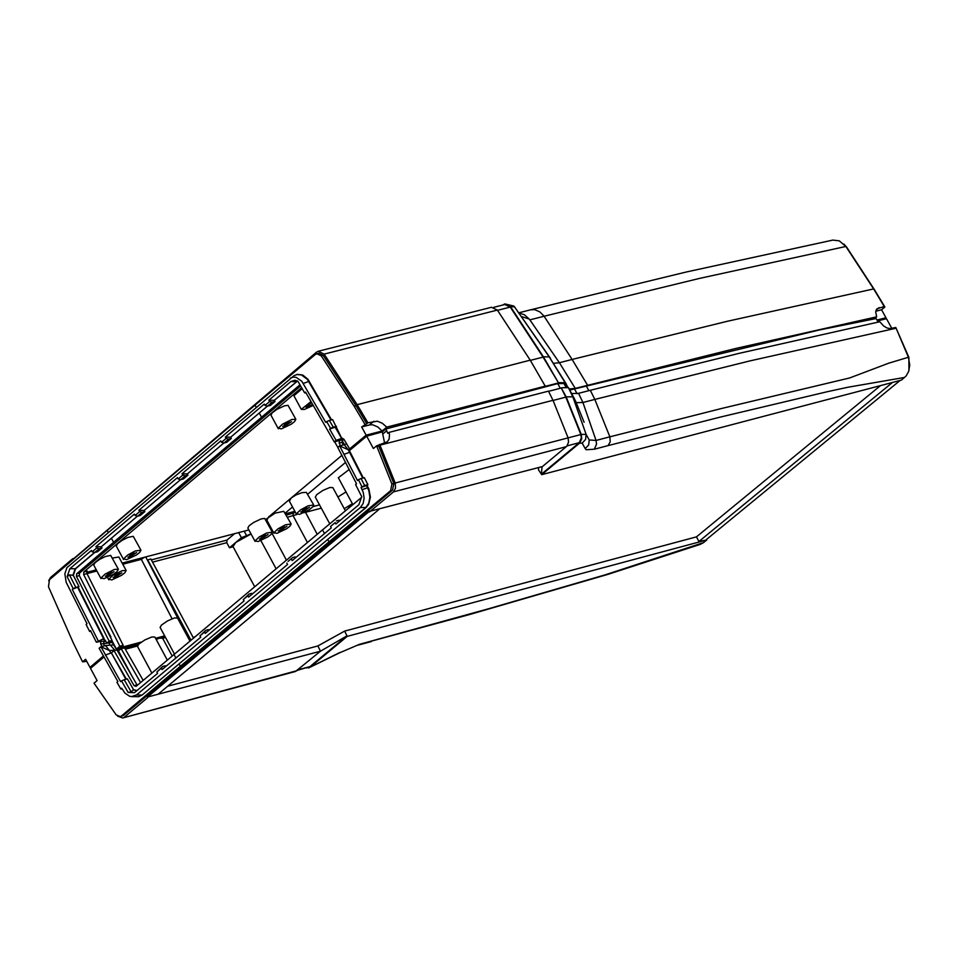 <?xml version="1.0" encoding="UTF-8"?>
<svg xmlns="http://www.w3.org/2000/svg" width="958" height="958" viewBox="0 0 958 958"><rect width="100%" height="100%" fill="white"/><g stroke="black" fill="none" stroke-linecap="round" stroke-linejoin="round"><path stroke-width="1.44" d="M318.248 351.275L491.478 307.279L497.358 310.081L324.139 354.113L318.248 351.275L316.463 352.197L74.161 558.239M72.904 558.562L50.535 577.518L48.69 580.656M115.571 647.764L116.457 649.141L140.395 642.77M155.771 638.687L164.872 636.268M116.457 649.141L111.906 640.579M164.656 635.873L155.555 638.291M141.401 642.052L120.48 647.608L123.187 645.333L119.846 646.231L116.78 648.794M103.32 656.062L89.98 667.379L92.507 666.708M86.747 661.367L82.556 661.834L85.609 659.248L89.98 667.379M82.556 661.834L73.311 642.926L48.487 586.799L49.469 579.722L107.176 530.409L108.194 532.301M105.799 641.261L100.901 641.321L100.662 643.884L101.919 646.47M100.901 641.321L96.351 642.219L90.507 630.627L89.597 631.394L86.112 624.484L87.01 623.718L66.15 582.26L64.845 573.734L66.904 567.687L293.878 375.787M134.012 552.826L129.581 555.197M132.875 553.305L130.611 554.514M129.426 557.245L127.893 557.185L136.611 552.526L129.426 557.245M111.439 571.89L107.033 574.261M110.29 572.369L108.062 573.567M106.877 576.297L105.332 576.249L114.05 571.603L106.877 576.297M119.187 573.135L114.804 575.507M118.05 573.626L115.846 574.812M114.637 577.542L113.104 577.482L121.81 572.848L114.637 577.542M306.799 507.668L302.536 509.967M305.614 508.171L303.602 509.261M302.297 512.027L300.8 511.979L309.434 507.345L302.297 512.027M284.215 526.625L279.964 528.924M283.029 527.139L281.053 528.205M279.724 530.983L278.227 530.924L286.861 526.301L279.724 530.983M265.39 534.815L261.127 537.115M264.204 535.33L262.217 536.408M260.899 539.174L259.402 539.115L268.024 534.492L260.899 539.174M299.471 514.398L296.501 513.727L300.561 509.86L308.057 505.836L313.757 505.022L313.098 506.602L309.159 509.812L299.471 514.398M289.4 501.19L291.256 497.944L296.238 494.819L302.117 492.651L306.356 492.364L313.721 504.962M266.839 520.158L268.683 516.913L342.006 455.266M265.522 519.571L275.162 513.117L283.784 511.344L291.136 523.93M292.525 506.962L285.256 513.057M276.91 533.355L273.928 532.672L277.988 528.816L285.472 524.804L291.172 523.99L289.819 526.289L286.574 528.768L276.91 533.355M147.364 560.047L150.849 558.981L193.444 638.016M233.141 546.79L229.453 547.76L226.759 542.695L226.986 540.084L234.626 533.654M267.318 521.032L266.528 521.427M258.085 541.545L255.091 540.863L259.151 537.007L266.647 532.995L272.347 532.181L270.994 534.48L267.749 536.959L258.085 541.545M247.859 528.062L249.14 525.738L253.654 522.445L261.127 518.925L264.671 518.422L272.312 532.121M352.424 504.998L348.556 507.045M351.538 505.297L349.646 506.327M347.299 509.261L352.652 504.818M344.257 508.71L352.364 503.669M337.923 496.986L346.018 491.945M126.612 559.628L123.546 558.933L127.653 555.029L135.222 550.994L140.97 550.203L139.617 552.526L136.359 555.017L126.612 559.628M116.265 546.024L117.571 543.653L122.121 540.336L127.905 537.426L133.246 536.312L140.934 550.131M104.063 578.68L100.997 577.997L105.093 574.093L114.409 569.423L118.397 569.28L117.044 571.591L113.798 574.082L104.063 578.68M93.728 565.088L95.022 562.729L99.572 559.412L105.356 556.514L110.685 555.389L118.361 569.208M111.823 579.925L108.769 579.231L112.864 575.339L122.169 570.681L126.157 570.525L124.803 572.836L121.558 575.315L111.823 579.925M112.373 558.083L118.864 556.993L126.121 570.453M229.453 547.76L241.416 537.701L251.008 533.893M251.044 533.965L235.788 542.432L233.01 546.563M194.797 636.89L193.085 637.345M191.768 639.429L189.672 640.579M190.702 639.705L147.652 559.819M111.607 641.333L110.805 642.734L109.919 642.243M122.768 564.226L141.065 559.436L144.706 557.197M248.864 529.93L122.157 563.1M96.291 569.866L86.675 572.381M90.938 631.49L89.597 631.394M73.155 588.607L75.814 587.458L69.455 574.848L73.323 575.375L78.999 586.619L72.245 589.374L73.155 588.607L67.12 576.656L69.455 574.848M75.814 587.458L78.999 586.619M99.177 548.694L96.662 548L92.148 551.82L94.674 552.515L99.177 548.694L101.991 547.964L97.536 551.772L94.674 552.515L75.61 568.753L73.323 575.375M67.12 576.656L69.874 568.705L91.417 550.467L92.148 551.82M142.131 512.338L139.617 511.632L135.078 515.464L137.605 516.17L142.131 512.338L144.826 511.632L140.287 515.476L137.605 516.17M96.662 548L95.932 546.647L134.348 514.111L135.078 515.464M178.2 478.952L180.727 479.659L183.421 478.964L187.972 475.108L187.325 473.911L182.02 473.731L182.75 475.096L178.2 478.952L177.469 477.587L138.874 510.267L144.179 510.446L144.826 511.632M180.583 479.623L144.179 510.446M139.617 511.632L138.874 510.267M95.932 546.647L101.225 546.814L111.379 538.216L113.571 542.288L76.664 573.782L76.436 576.369L109.188 641.213L106.913 643.153L105.105 640.1L103.129 639.441L104.135 638.591L78.221 587.29M137.461 516.134L101.344 546.779L101.991 547.964M72.832 575.507L75.167 568.872L94.531 552.479M96.351 642.219L103.62 638.723L77.718 587.422M98.147 640.698L72.245 589.374M109.188 641.213L112.062 640.447L109.751 642.399L106.913 643.153M76.436 576.369L79.322 575.614L112.062 640.447M83.861 571.902L83.621 574.489L86.974 573.614L87.214 571.028L83.861 571.902L301.614 387.655M79.322 575.614L79.574 573.028L76.664 573.782M96.902 571.004L86.974 573.602L123.187 645.333M110.936 636.974L100.698 617.958M319.517 504.89L313.134 506.554M294.884 511.332L285.628 513.751M119.846 646.231L83.621 574.489M876.965 320.068L885.958 317.733L881.576 309.757L884.881 307.003L883.096 307.47L884.246 306.512L873.636 288.933L845.866 246.469L699.484 278.419L544.108 316.236L539.965 311.973L534.851 309.685L530.744 309.769L519.116 312.739M832.777 240.099L839.232 240.829L845.866 246.469M493.693 307.338L504.83 304.512L510.267 307.087L543.078 357.106L558.538 382.925L543.402 356.795L510.554 306.728L504.83 303.914L502.639 305.063M324.139 354.113L357.142 404.671L367.932 422.789L366.77 423.759L356.029 405.725L323.145 355.346L318.727 353.227L315.41 354.412L255.032 405.15L256.061 407.054M497.358 310.081L530.217 360.172L545.341 386.337L558.538 382.925M387.367 441.758L376.602 445.841L373.381 448.524L366.686 436.177L382.314 431.902L385.787 428.98L387.882 433.375L389.044 432.393L389.523 434.812L389.104 439.135L387.164 441.925M884.246 306.512L876.857 308.871L875.696 311.937L876.642 316.847L874.103 318.954M875.78 311.254L881.576 309.757M873.636 288.933L727.385 321.265L572.118 359.442L544.108 316.236L529.87 319.876L559.4 362.723L575.267 388.397L736.223 348.353L876.642 316.847M575.267 388.397L569.555 388.948M558.873 382.637L565.148 382.721L568.034 387.367M545.689 386.038L386.733 427.136L382.302 423.232L377.356 421.209L367.932 422.789M352.76 447.793L349.646 448.907L366.136 435.16L382.11 431.028L386.733 427.136M885.958 317.733L884.042 319.325M843.818 244.039L846.68 247.176L874.319 289.508L884.881 307.003M366.77 423.759L361.669 426.933L366.136 435.16M361.669 426.933L370.267 424.765L372.997 424.885L377.835 426.993L382.11 431.028M364.89 424.25L354.149 406.216L321.217 355.837L316.763 353.718M331.564 419.879L307.925 379.248L302.764 375.045L296.74 374.518M342.641 438.285L341.814 438.536L332.63 419.604L329.372 420.442L333.252 427.148L330.558 428.322L326.69 421.604L329.372 420.442M341.814 438.536L343.862 439.183L349.646 448.907M284.346 424.418L288.909 421.951M285.34 423.747L287.807 422.418M284.215 426.466L291.471 421.688L282.706 426.394L284.215 426.466M307.314 405.018L311.661 402.695M308.296 404.348L310.799 402.995M311.625 402.635L305.674 406.982L307.195 407.054L312.631 404.372M345.61 462.343L307.841 494.089M302.177 388.637L293.914 395.75M295.83 419.269L288.047 405.342L284.442 405.833L276.838 409.413L272.252 412.778L270.958 415.173M281.353 428.885L291.196 424.226L294.501 421.688L295.866 419.329L291.831 419.484L282.442 424.214L278.323 428.166L281.353 428.885M311.027 401.594L301.279 409.341L304.321 409.485L313.23 405.426M290.274 378.171L293.064 377.141L296.106 377.344L301.794 381.26L325.756 422.382L326.69 421.604M221.526 442.273L226.088 438.405L228.615 439.111L224.052 442.979L221.526 442.273L220.783 440.908L182.02 473.731M265.031 405.426L269.617 401.546L272.144 402.252L267.557 406.144L265.031 405.426L264.288 404.06L225.358 437.04L226.088 438.405M342.162 438.237L336.114 440.345L334.27 441.901L305.542 392.085L304.608 392.864L297.914 381.26L294.956 380.23L290.861 381.559L268.875 400.181L269.617 401.546M336.114 440.345L329.636 429.1L335.683 426.993M330.558 428.322L329.636 429.1M304.608 392.864L306.045 392.972M272.144 402.252L275.018 401.522L274.371 400.324L268.875 400.181M228.615 439.111L231.309 438.417L230.662 437.219L225.358 437.04M182.75 475.096L185.277 475.803L180.727 479.659M185.277 475.803L187.972 475.108M113.571 542.288L299.962 384.805M230.662 437.219L259.271 412.994L261.498 417.089M224.052 442.979L226.735 442.285L231.309 438.417M187.325 473.911L223.909 442.943M267.414 406.108L259.271 412.994L267.462 406.12M267.557 406.144L270.372 405.426L275.018 401.522M334.653 441.854L337.839 447.374M340.449 445.662L339.192 443.087L339.479 440.488L334.27 441.901M274.371 400.324L297.531 381.033M297.435 380.985L274.192 400.372M333.252 427.148L336.498 426.31M341.611 438.381L335.12 427.136M331.013 420.023L307.386 379.38L301.291 374.806L297.507 374.386L294.202 375.56M343.299 444.931L342.03 442.345L339.192 443.087M339.479 440.488L342.305 439.758L342.03 442.345M344.485 444.62L341.958 440.249L344.161 439.686M107.176 530.409L255.032 405.15M300.632 385.954L79.574 573.028M522.134 316.739L529.307 319.11L524.409 314.739L519.44 313.17M156.154 639.381L159.567 638.16L162.632 638.244L172.129 655.895M137.509 646.422L138.838 644.063L144.909 639.908L151.831 636.962L154.897 637.058L167.255 660.014M160.118 627.442L161.459 625.071L167.53 620.904L174.476 617.958L177.529 618.054L189.9 640.998M349.227 469.444L338.342 477.767M345.407 510.83L332.845 487.622L329.815 487.502L322.81 490.46L316.655 494.699L315.314 497.106M538.671 467.552L538.48 469.863L541.713 474.653L901.358 380.134L906.16 375.943L908.735 371.261L909.741 364.986L908.4 357.262L888.629 363.214L849.614 377.967L721.661 408.467L609.875 436.824L610.21 441.83L608.15 445.59L720.117 417.137L827.556 391.654L848.093 387.212L904.663 377.428M378.961 509.464L158.178 694.179L147.46 697.053L369.237 511.44L542.408 466.57L566.789 446.248L568.537 442.189L568.094 437.842L552.994 400.3L548.467 391.139L389.044 432.393M548.563 391.319L561.304 388.014L565.819 397.139L580.859 434.549L581.326 437.914L579.267 442.68L541.402 474.174L542.036 466.678M589.206 439.962L588.703 444.931L585.194 448.584L586.236 449.757L594.331 449.206L596.547 444.057L596.056 440.441L582.931 402.504L594.822 399.414L590.32 390.289L739.181 353.334L879.779 321.756L883.587 325.936L887.012 327.995L890.245 328.594L895.754 327.48L896.125 328.223L749.982 360.891L594.822 399.414L609.875 436.824L596.056 440.441L589.206 439.962L586.104 434.345L581.266 434.405L581.71 438.74L579.961 442.8L541.713 474.653M581.266 434.405L566.178 396.875L561.304 388.014M369.537 511.931L393.499 491.885L566.37 446.644M878.199 322.092L876.139 318.547L818.994 330.055L570.238 389.966M877.456 320.942L886.509 318.727L891.766 328.319M908.926 370.686L908.891 357.358L896.041 328.055M384.589 443.099L382.314 431.902M376.602 445.841L391.918 484.029L390.601 490.688L328.989 541.845L327.696 539.45L366.112 507.536L368.614 504.447L370.411 497.154L368.878 489.071L367.07 485.371L361.034 487.478L364.651 485.538L361.094 478.545L358.4 479.707L361.956 486.7M378.482 445.35L393.846 483.527L392.564 490.173L390.601 490.688M366.686 436.177L349.383 450.607L363.31 477.958M361.094 478.545L364.339 477.695L367.896 484.688L367.07 485.371M560.274 388.277L557.724 383.595L385.787 428.98M364.651 485.538L367.896 484.688M335.156 522.613L330.546 526.481L335.156 522.613L335.899 523.99L358.879 504.734L361.741 496.675L355.586 484.568L356.52 483.79L337.755 447.434L339.611 445.877L348.257 449.745L362.759 478.102M336.39 520.924L339.252 520.17L339.623 520.865M288.059 561.412L292.657 557.568L288.059 561.412M292.657 557.568L295.339 556.861L295.747 557.628M330.546 526.481L331.288 527.858L292.166 560.634L291.424 559.256M286.825 563.1L287.568 564.478L248.613 597.109L247.882 595.732L249.116 594.044L251.798 593.337L252.205 594.092M358.4 479.707L357.478 480.485L339.611 445.877L344.173 444.704L348.257 449.745L351.873 448.524M349.646 452.32L344.15 454.272M366.519 485.514L368.89 490.783L369.884 497.286L368.734 503.297L365.669 507.656L179.074 663.882L180.355 666.265L121.474 715.961L120.253 716.596L116.205 714.908L94.028 683.186L97.081 680.599L90.519 668.385L103.871 657.068M361.034 487.478L363.25 492.376L364.136 498.208L363.106 503.573L360.364 507.477L366.112 507.536M324.499 533.534L322.511 529.87L361.765 497.238M346.688 443.925L344.173 444.704M557.724 383.595L563.951 383.547L566.358 387.032M580.859 434.549L395.211 483.024L379.643 444.38M574.752 399.378L568.441 387.667L561.651 387.727M590.32 390.289L578.56 393.343L571.974 393.534M395.211 483.024L395.546 488.101L393.499 491.885M896.125 328.223L908.4 357.262M344.641 631.106L347.227 636.363L706.8 539.941L698.933 541.474L696.466 536.863L344.641 631.106L317.876 645.943L167.662 686.239M900.065 380.482L706.561 539.426M892.437 382.481L698.933 541.474M147.46 697.053L320.475 651.2L295.471 671.486L122.708 717.985L297.1 670.636M297.459 670.337L309.997 666.588L346.988 635.837L320.475 651.2M320.212 650.674L317.876 645.943M696.466 536.863L880.462 385.631M306.464 667.918L310.272 667.091L347.227 636.363M308.644 667.942L339.791 652.745L359.37 644.363L488.305 608.833L605.181 574.848L703.567 542.611L706.8 539.941M703.567 542.611L700.142 544.431L608.102 574.321L469.121 614.653L373.189 640.651M117.642 716.153L122.708 717.985M147.7 697.592L124.348 717.135M120.313 716.584L123.438 715.434L392.564 490.173M142.263 694.957L179.074 663.882L142.263 694.957L138.694 696.705L141.808 695.077L136.527 694.945L360.364 507.477M113.715 644.89L105.488 645.524L109.487 650.53L100.925 646.734L99.117 648.255L117.87 681.521L116.96 682.276L120.768 688.934L122.157 689.018M136.527 694.945L131.509 696.598L129.45 696.179L124.923 693.089L121.678 688.179L120.768 688.934M204.533 632.052L199.982 635.873L205.766 630.364L204.533 632.052L205.263 633.418L244.051 600.929L243.308 599.564L247.882 595.732M161.375 668.205L156.837 672.013L162.609 666.517L161.375 668.205L162.106 669.57L200.713 637.238L199.982 635.873M105.488 645.524L100.925 646.734L120.624 681.665L121.534 680.91L128.132 692.43L134.479 692.658L157.579 673.366L156.837 672.013M121.534 680.91L124.205 679.737L131.15 691.892L133.581 689.724L127.378 678.887L124.205 679.737M128.132 692.43L131.15 691.892M162.609 666.517L165.411 665.774L165.794 666.481M205.766 630.364L208.449 629.645L208.856 630.412M243.308 599.564L249.116 594.044M126.372 679.162L111.379 652.937L125.869 679.294M105.392 655.044L110.865 653.081L109.487 650.53L116.002 650.159M322.511 529.87L136.06 686.371L134.072 685.665L114.05 650.674L111.379 652.937M175.901 658.014L173.937 654.362M131.509 696.598L138.694 696.705M133.078 689.868L136.994 690.61M137.054 690.562L133.581 689.724M114.05 650.674L116.924 649.907L137.269 685.341M117.69 651.26L121.211 648.77L124.564 647.883L143.161 680.372M125.33 649.225L137.437 646.003M116.996 650.039L120.852 649.069M124.66 648.051L138.527 644.363M162.429 638.016L165.399 637.226M125.103 648.841L137.748 645.285M162.656 638.303L165.542 637.501M328.989 541.845L180.355 666.265M118.505 651.045L133.114 678.216M140.563 682.575L121.211 648.77M339.791 652.745L359.37 644.363M226.986 540.084L151.34 559.903M295.459 512.398L286.382 515.129M268.408 523.056L267.629 523.463M246.302 535.127L244.158 531.163M238.65 532.6L241.416 537.701M152.55 562.142L226.759 542.695M317.218 534.301L305.506 512.314L321.289 508.171M303.878 512.746L305.374 512.015M112.218 642.363L103.5 643.704L104.29 641.106M109.871 644.974L108.805 642.65M172.069 618.76L140.754 558.227M268.743 525.511L269.521 525.104M287.532 517.26L293.028 515.584L293.256 512.973M307.434 542.491L293.028 515.584L296.812 514.59M75.61 568.753L69.874 568.705M103.991 639.214L103.129 639.441M104.482 645.788L103.5 643.704L100.662 643.884M272.036 533.307L286.406 560.119M879.145 307.578L876.103 310.093M373.776 421.281L369.441 424.921M356.029 405.725L354.149 406.216M296.609 381.643L290.861 381.559M303.279 383.416L309.29 381.284M323.145 355.346L321.217 355.837M510.267 307.087L497.537 310.32M543.078 357.106L530.337 360.376M530.217 360.172L357.142 404.671M550.515 358.424L514.506 306.859L549.221 356.891L565.148 382.721M566.441 384.254L549.221 356.891L543.402 356.795M504.83 303.914L513.716 305.997L514.506 306.859L510.554 306.728M553.52 363.31L559.4 362.723L572.118 359.442L587.553 385.212M579.267 442.68L567.124 445.865M594.331 449.206L608.15 445.59M579.542 443.195L582.189 443.159L585.194 448.584M588.847 390.672L586.392 386.182M386.733 430.741L383.26 433.651M378.817 446.033L376.925 446.524M362.124 489.646L368.195 487.586M393.846 483.527L391.918 484.029M565.819 397.139L553.065 400.444M552.994 400.3L380.015 445.147M584.105 422.274L575.483 400.887L572.812 396.816L586.104 434.345L585.625 439.375L582.189 443.159M568.441 387.667L572.812 396.816L566.178 396.875M576.297 402.647L582.931 402.504L578.56 393.343M577.087 393.678L574.644 389.223M565.843 387.032L563.951 383.547M309.997 666.588L298.13 669.786M310.272 667.091L339.767 652.542M117.654 648.817L118.852 650.59M110.362 645.081L114.984 650.422M123.438 715.434L121.474 715.961M134.072 685.665L136.946 684.898M115.75 648.315L111.403 640.998M289.352 501.106L296.489 514.29M266.803 520.074L273.916 533.235M247.823 528.002L255.079 541.426M116.229 545.952L123.534 559.508M93.692 565.016L100.973 578.56M107.488 577.458L108.757 579.806M232.962 546.467L254.684 586.703M260.887 540.575L276.108 568.753M182.499 627.262L145.736 556.921M278.311 428.753L270.922 415.101M301.279 409.341L293.878 395.69M832.993 240.063L686.347 271.988L530.744 309.769M514.218 306.512L515.021 307.41M137.473 646.363L151.831 673.043M160.082 627.37L174.416 653.967M352.879 504.615L338.306 477.707M329.768 523.834L315.278 497.046M357.729 645.213L371.548 641.501"/></g></svg>
